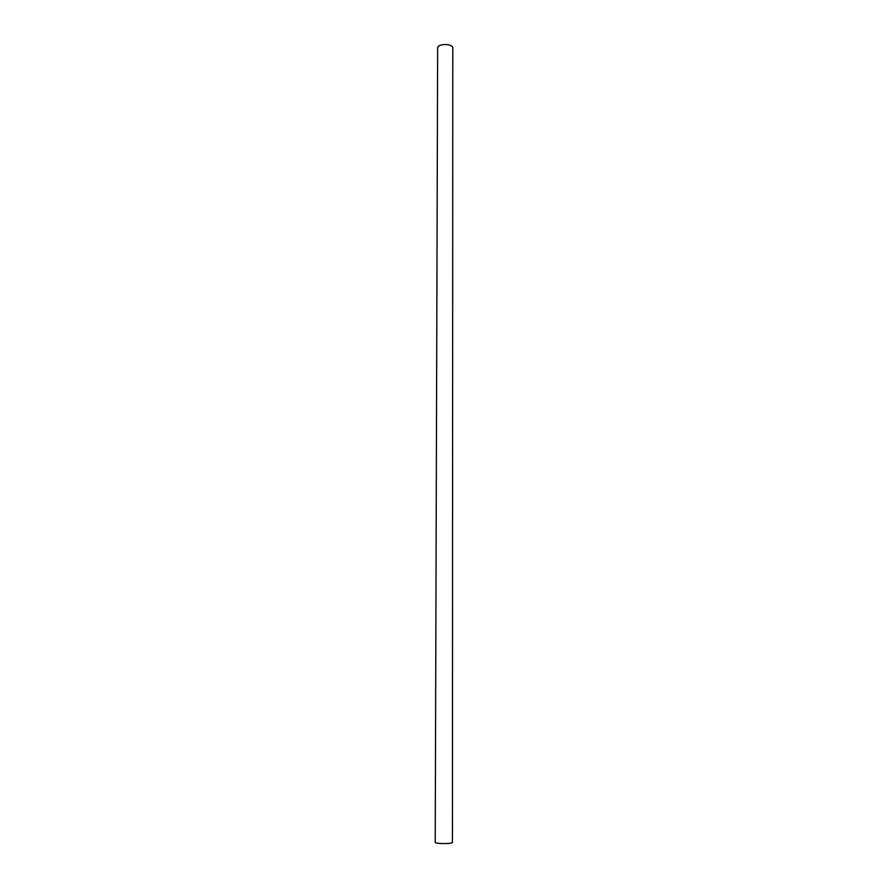 <?xml version="1.0" encoding="UTF-8"?>
<svg xmlns="http://www.w3.org/2000/svg" width="888" height="888" viewBox="0 0 888 888"><rect width="100%" height="100%" fill="white"/><g stroke="black" fill="none" stroke-linecap="round" stroke-linejoin="round"><path stroke-width="1.33" d="M437.64 48.13C437.262 43.323 453.18 43.357 452.78 48.152L452.436 842.312C452.88 843.989 434.765 843.955 435.22 842.29L437.64 48.13"/></g></svg>
